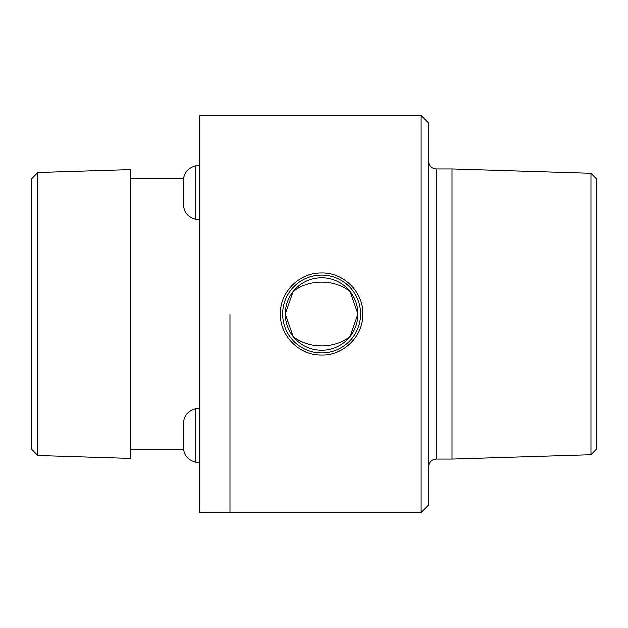 <?xml version="1.0" encoding="UTF-8"?>
<svg xmlns="http://www.w3.org/2000/svg" width="628" height="628" viewBox="0 0 628 628"><rect width="100%" height="100%" fill="white"/><g stroke="black" fill="none" stroke-linecap="round" stroke-linejoin="round"><path stroke-width="0.94" d="M195.646 219.188L195.646 165.784C187.96 167.872 183.847 172.888 183.298 180.825L183.298 204.139C183.839 212.076 187.96 217.092 195.646 219.188L199.429 219.188M183.298 204.139L183.298 180.825M37.837 172.449L31.4 179.027L31.4 448.973L37.837 455.551L130.695 458.464L130.695 169.536L37.837 172.449L37.837 455.551M229.981 314L229.981 512.613L229.981 314M199.429 314L199.429 512.613L420.933 512.613L420.933 115.387L199.429 115.387L199.429 314M293.158 336.482C308.858 349.066 334.418 349.066 350.11 336.482L357.921 314A36.283 36.283 0 0 0 303.497 282.576A36.283 36.283 0 0 0 303.497 345.424A36.283 36.283 0 0 0 357.921 314L350.11 291.518C334.418 278.934 308.858 278.934 293.158 291.518L285.355 314L293.158 336.482M360.598 314A38.96 38.96 0 0 0 302.162 280.261A38.96 38.96 0 0 0 302.162 347.739A38.96 38.96 0 0 0 360.598 314M280.394 314C279.876 291.949 299.611 272.364 321.638 272.89C343.665 272.364 363.4 291.949 362.882 314C363.4 336.051 343.665 355.636 321.638 355.11C299.611 355.636 279.876 336.051 280.394 314M590.94 173.234L590.94 454.766L596.6 448.973L596.6 179.027L590.94 173.234L452.034 168.885L436.146 168.885C431.554 168.422 429.026 165.894 428.571 161.302M590.94 454.766L452.034 459.115L452.034 168.885M420.933 512.613L428.571 504.975L428.571 123.025L420.933 115.387M199.429 462.216L195.646 462.216L195.646 408.812L199.429 408.812M195.646 462.216C187.96 460.128 183.839 455.112 183.298 447.175L183.298 424.151C183.69 416.144 187.803 411.034 195.646 408.812M452.034 459.115L436.146 459.115L436.146 168.885M184.915 173.972L183.706 177.3M199.429 165.784L195.646 165.784M130.695 449.648L183.502 449.648M130.695 178.352L183.502 178.352M436.146 459.115C431.554 459.578 429.026 462.106 428.571 466.698M183.298 423.861L183.298 447.175"/></g></svg>
